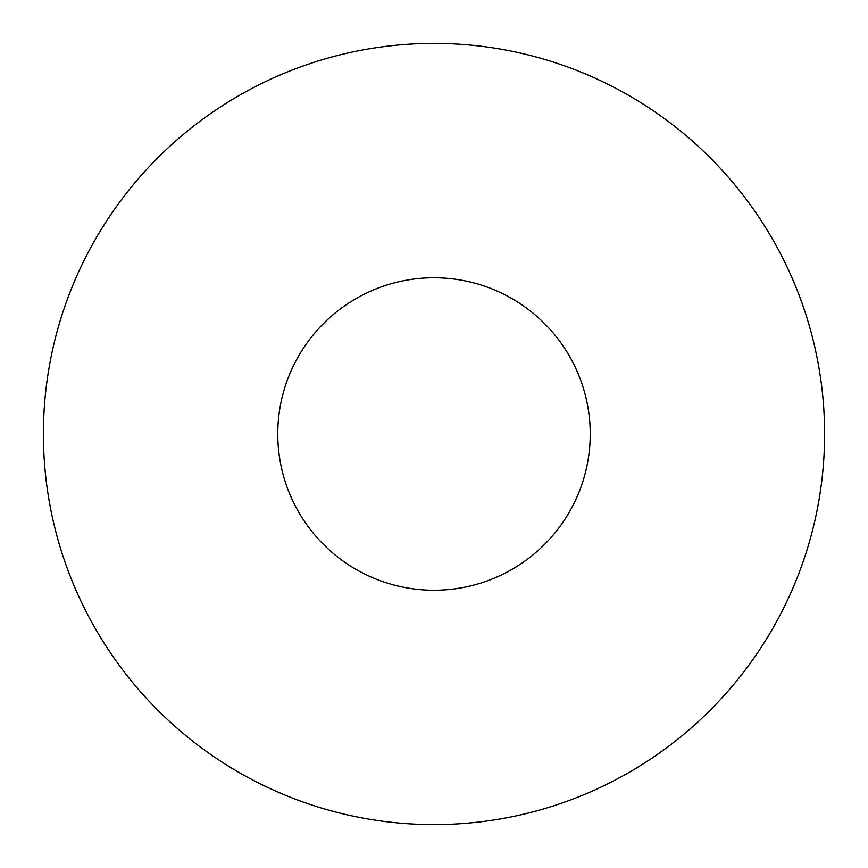 <?xml version="1.0" encoding="UTF-8"?>
<svg xmlns="http://www.w3.org/2000/svg" width="868" height="868" viewBox="0 0 868 868"><rect width="100%" height="100%" fill="white"/><g stroke="black" fill="none" stroke-linecap="round" stroke-linejoin="round"><path stroke-width="0.65" stroke-dasharray="4.34 3.25" d="M590.24 434A156.24 156.24 0 0 0 434 277.76A156.24 156.24 0 0 0 277.76 434A156.24 156.24 0 0 0 434 590.24A156.24 156.24 0 0 0 590.24 434M824.6 434A390.6 390.6 0 0 0 434 43.4A390.6 390.6 0 0 0 43.4 434A390.6 390.6 0 0 0 434 824.6A390.6 390.6 0 0 0 824.6 434"/><path stroke-width="1.3" d="M590.24 434A156.24 156.24 0 0 0 434 277.76A156.24 156.24 0 0 0 277.76 434A156.24 156.24 0 0 0 434 590.24A156.24 156.24 0 0 0 590.24 434M824.6 434A390.6 390.6 0 0 0 434 43.4A390.6 390.6 0 0 0 43.4 434A390.6 390.6 0 0 0 434 824.6A390.6 390.6 0 0 0 824.6 434"/></g></svg>
